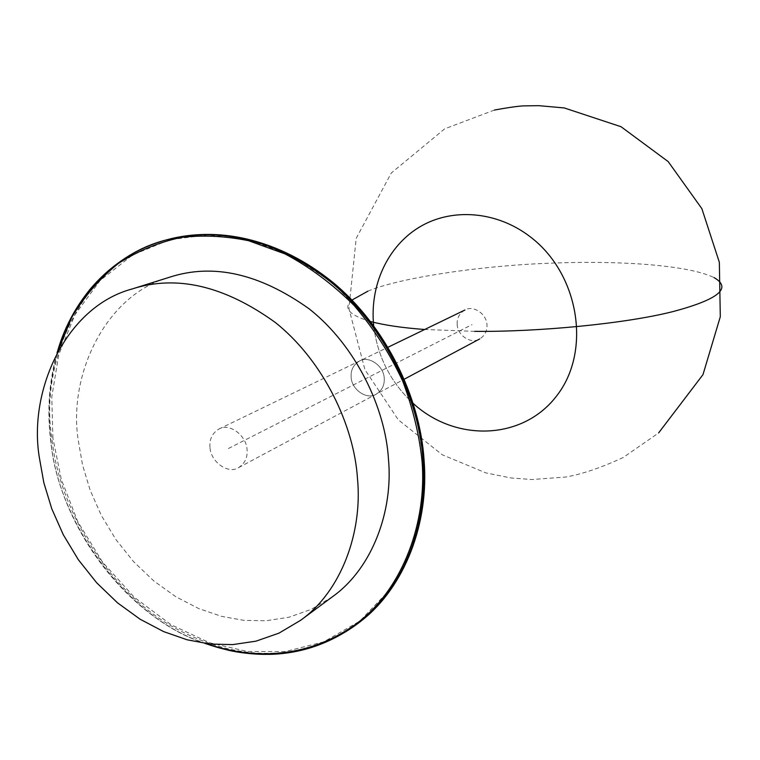 <?xml version="1.0" encoding="UTF-8"?>
<svg xmlns="http://www.w3.org/2000/svg" width="760" height="760" viewBox="0 0 760 760"><rect width="100%" height="100%" fill="white"/><g stroke="black" fill="none" stroke-linecap="round" stroke-linejoin="round"><path stroke-width="0.57" stroke-dasharray="3.8 2.85" d="M332.452 596.752L311.344 609.311L288.914 617.244L266.152 620.749L243.903 620.35L221.739 616.408L198.825 608.617L175.921 596.79L153.9 581.02L133.627 561.707L115.9 539.543L101.308 515.394L90.174 490.267L82.564 465.091L78.318 440.695C67.716 375.383 105.593 294.32 169.907 277.115M351.139 377.112C350.692 369.987 353.485 364.629 359.508 361.028C368.628 355.272 383.971 365.969 384.227 378.347C384.645 385.197 382.014 390.45 376.333 394.098C367.07 400.339 351.5 389.671 351.139 377.112C350.692 369.987 353.485 364.629 359.508 361.028C368.628 355.272 383.971 365.969 384.227 378.347C384.645 385.197 382.014 390.45 376.333 394.098C367.07 400.339 351.5 389.671 351.139 377.112M209.969 447.412C209.294 439.185 212.296 433.058 218.956 429.039C229.026 422.588 246.497 435.299 247.057 449.616C247.694 457.539 244.862 463.543 238.583 467.618C228.342 474.591 210.681 461.899 209.969 447.412M457.168 324.311C456.855 318.031 459.448 313.272 464.94 310.013C473.233 304.836 486.903 314.06 486.961 324.957C487.255 330.99 484.823 335.654 479.655 338.96C471.228 344.594 457.32 335.388 457.168 324.311M373.702 325.784C377.397 356.411 390.555 382.28 413.174 403.398C390.555 382.28 377.397 356.411 373.702 325.784M367.887 291.175C397.546 278.378 478.43 265.715 550.715 263.169C616.246 260.442 687.306 264.623 714.02 277.58M474.667 331.351L424.688 329.488M370.604 321.547C348.954 315.096 342.75 307.933 351.975 300.048M228.418 448.505L472.007 324.634M360.724 621.319C300.466 664.677 234.641 661.798 170.895 625.784C105.184 587.518 58.311 505.628 51.927 438.301C38.361 358.273 86.564 258.106 166.706 239.799M205.352 643.473C125.505 618.165 56.221 519.004 50.654 438.843C47.063 410.59 49.276 381.738 57.275 352.298M206.501 643.635C126.426 619.039 56.316 519.545 50.778 439.052C47.13 410.362 49.486 381.111 57.826 351.272M52.905 438.159L51.775 396.872L58.786 354.644L74.984 314.668L100.177 280.44L132.696 254.923L169.746 239.742L208.164 234.859L248.406 239.618L291.137 255.388L332.889 282.929L369.626 320.929L397.898 366.063L415.891 413.887L423.662 460.19L422.332 505.419L411.179 549.936L389.861 589.731L359.746 621.148L323.694 641.896L285.18 651.586L247.37 651.472L209.579 642.76L170.971 624.682L134.349 597.312L102.552 562.125L77.824 521.769L61.303 479.446L52.905 438.159M204.886 643.416C124.802 616.426 58.159 523.716 50.511 438.928C47.006 409.887 49.191 381.149 57.057 352.706M218.956 429.039L388.084 347.206M238.583 467.618L404.329 379.154M494.418 110.048L444.666 128.849L391.295 173.005L356.193 238.355L348.916 308.503L364.923 369.673L398.306 419.834L442.234 454.755L485.934 472.919L510.976 477.964L532.047 479.522L565.867 477.014C582.131 474.164 601.245 467.656 623.209 457.501L658.606 432.934"/><path stroke-width="1.14" d="M132.069 288.99L169.907 277.115C213.398 263.065 259.825 273.657 309.206 308.883C356.183 345.866 385.481 408.604 388.474 459.22C393.281 510.103 372.865 568.024 332.452 596.752L300.57 620.331L278.967 633.146L255.997 641.164L232.664 644.613L209.874 644.033L187.141 639.797L163.637 631.598L140.125 619.229L117.496 602.813L96.653 582.758L78.394 559.778L63.318 534.793L51.784 508.801L43.852 482.79L39.349 457.596C28.091 390.165 66.253 306.574 132.069 288.99C176.567 274.598 224.285 285.741 275.224 322.411C323.712 360.924 354.16 426.075 357.476 478.496C362.662 531.192 341.924 590.957 300.57 620.331M530.318 236.854C496.764 210.995 452.086 207.603 419.719 226.907C387.286 246.335 369.531 285.893 373.702 325.784C369.531 285.893 387.286 246.335 419.719 226.907C452.086 207.603 496.764 210.995 530.318 236.854C579.177 273.885 591.442 350.759 557.165 395.228C523.431 440.448 455.677 442.481 413.174 403.398C455.677 442.481 523.431 440.448 557.165 395.228C591.442 350.759 579.177 273.885 530.318 236.854M714.02 277.58C732.298 288.069 718.665 299.392 673.103 311.552C625.072 323.817 537.054 332.044 474.667 331.351M424.688 329.488C402.505 327.854 384.474 325.204 370.604 321.547M351.975 300.048L367.887 291.175M57.057 352.706C64.381 329.317 72.399 311.448 89.718 289.693C110.304 265.231 135.565 248.71 165.49 240.131L166.715 239.799C216.039 226.499 275.243 236.949 331.626 281.428C386.821 326.23 420.717 400.52 424.033 460.436C429.229 519.545 406.41 586.302 360.724 621.319L359.727 622.107C311.695 658.778 255.949 661.628 205.352 643.473M57.275 352.298C72.257 297.683 115.387 253.013 165.48 240.141C214.852 226.832 274.113 237.3 330.552 281.837C385.805 326.695 419.738 401.08 423.073 461.063C428.279 520.239 405.45 587.062 359.727 622.107C332.51 642.703 302.708 653.448 270.322 654.35C250.297 654.455 238.098 652.375 228.826 650.37L204.886 643.416M57.826 351.272L71.801 317.272C84.436 296.191 100.006 278.217 118.512 263.34C138.282 250.743 159.163 242.117 181.146 237.471C202.616 234.897 225.083 235.98 248.558 240.701L284.962 253.887C309.5 266.883 332.519 284.05 354.027 305.368C373.873 328.69 390.108 353.97 402.752 381.216C412.993 408.68 419.425 435.356 422.056 461.234C426.977 521.056 403.702 587.679 357.561 622.877C310.232 657.694 256.015 660.706 206.501 643.635M360.724 621.319C405.023 587.109 429.172 522.975 424.099 460.37C420.137 397.328 385.842 326.097 332.909 282.397C279.243 238.773 217.521 225.862 166.715 239.799M388.084 347.206L464.94 310.013M404.329 379.154L479.655 338.96M658.606 432.934L702.971 374.651L720.299 316.749L719.34 262.285L701.86 208.648L668.192 161.605L621.053 126.73L564.262 107.948L538.764 105.668L525.549 105.859C520.752 105.754 510.368 107.16 494.418 110.048"/></g></svg>
